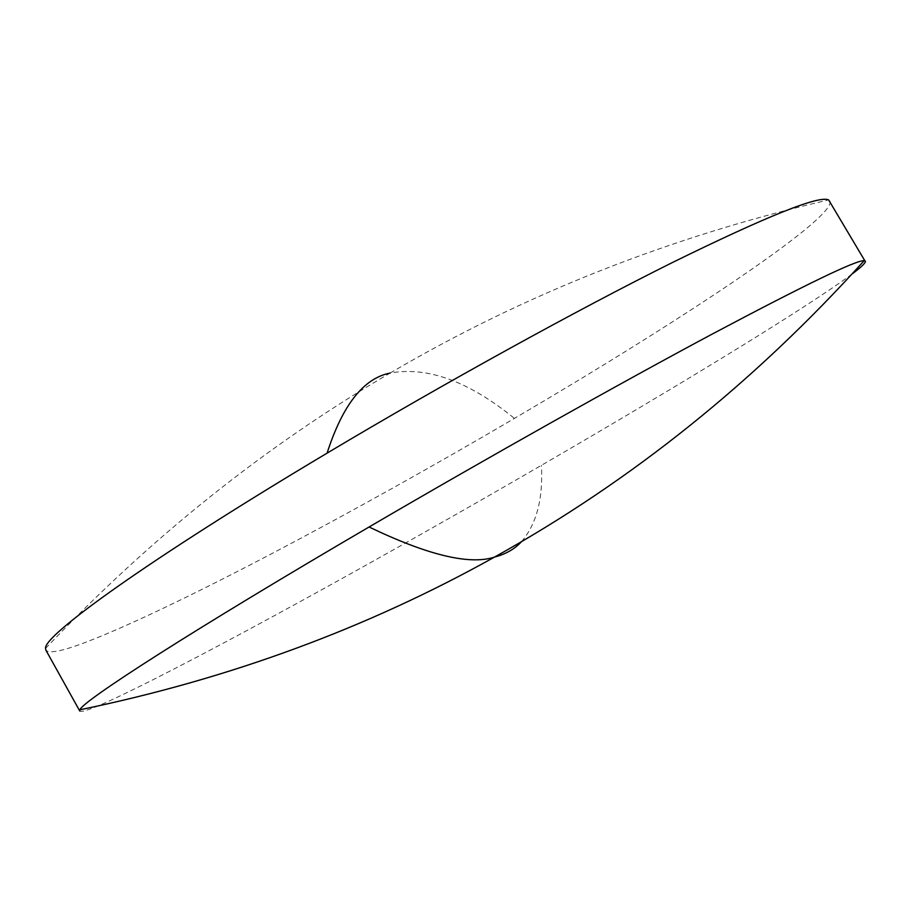 <?xml version="1.0" encoding="UTF-8"?>
<svg xmlns="http://www.w3.org/2000/svg" width="911" height="911" viewBox="0 0 911 911"><rect width="100%" height="100%" fill="white"/><g stroke="black" fill="none" stroke-linecap="round" stroke-linejoin="round"><path stroke-width="0.68" stroke-dasharray="4.55 3.42" d="M829.978 201.046L830.308 202.14C828.52 223.366 672.489 325.705 514.419 418.411C355.449 511.868 173.079 608.924 85.554 642.346C62.107 651.251 48.875 653.836 45.857 650.112M852.058 274.006C807.078 307.519 675.689 387.437 541.407 465.327C381.698 558.022 200.625 657.958 116.414 697.667C93.867 708.268 81.648 712.721 79.769 711.024M45.573 648.393C150.224 537.968 265.067 446.196 390.113 373.066C427.498 366.245 468.926 381.356 514.419 418.411M521.559 541.624C536.613 523.973 543.229 498.545 541.407 465.327M390.113 373.066C523.848 294.469 670.029 236.758 828.646 199.919"/><path stroke-width="1.37" d="M79.986 709.771C81.66 701.721 191.788 630.606 369.08 526.991C427.828 555.209 469.632 565.241 494.491 557.099C367.338 628.089 229.173 678.98 79.986 709.771L79.769 711.024L45.857 650.112L45.573 648.393C43.045 635.844 149.666 558.853 327.083 453.143C444.762 382.916 577.813 309.649 672.25 262.607C767.028 216.078 819.148 195.182 828.646 199.919L865.416 261.73C864.812 263.689 860.36 267.788 852.058 274.006M369.08 526.991C486.986 458.039 618.968 383.918 712.003 334.189C805.278 284.688 855.998 260.17 864.175 260.66L865.359 261.104M327.083 453.143C342.604 404.928 363.614 378.236 390.113 373.066M864.175 260.66C754.49 382.153 631.255 480.962 494.491 557.099C505.753 554.161 514.772 549.003 521.559 541.624"/></g></svg>
